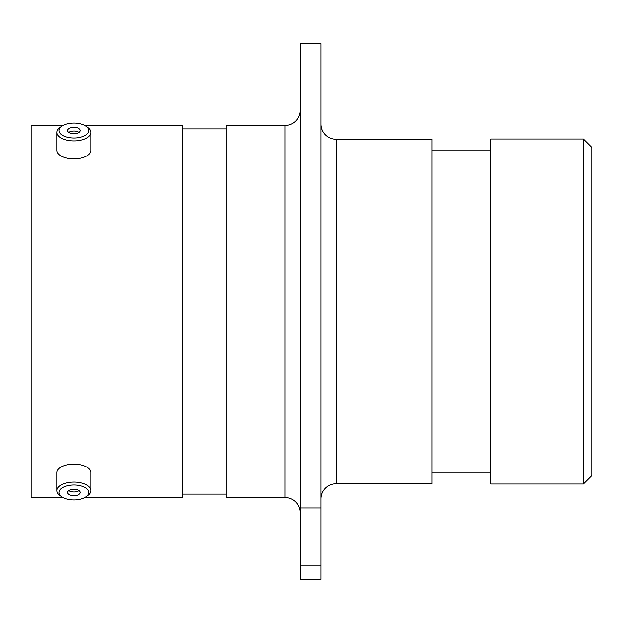 <?xml version="1.0" encoding="UTF-8"?>
<svg xmlns="http://www.w3.org/2000/svg" width="623" height="623" viewBox="0 0 623 623"><rect width="100%" height="100%" fill="white"/><g stroke="black" fill="none" stroke-linecap="round" stroke-linejoin="round"><path stroke-width="0.93" d="M68.25 499.405A14.944 7.476 180 0 0 86.099 496.796A14.944 7.476 180 0 0 79.549 485.566A14.944 7.476 180 0 0 62.199 487.832A14.944 7.476 180 0 0 61.693 496.796A14.944 7.476 180 0 0 68.25 499.405M61.693 496.796L59.948 495.565A17.086 8.543 -0 0 1 56.818 490.636A17.086 8.543 -0 0 1 80.359 482.724A17.086 8.543 -0 0 1 90.981 490.636A17.086 8.543 -0 0 1 87.843 495.565L86.099 496.796M76.325 489.514A6.409 3.208 180 0 0 67.486 492.482A6.409 3.208 180 0 0 71.474 495.449A6.409 3.208 180 0 0 80.312 492.482A6.409 3.208 180 0 0 76.325 489.514M68.662 490.636A6.409 3.208 180 0 0 71.474 491.749A6.409 3.208 180 0 0 79.137 490.636M56.818 490.636L56.818 472.631A17.086 8.543 -0 0 1 80.359 464.727A17.086 8.543 -0 0 1 90.981 472.631L90.981 490.636M300.099 110.294A15.147 15.147 0 0 1 284.952 125.441L226.048 125.441L226.048 497.559L284.952 497.559L284.952 125.441M300.099 512.706A15.147 15.147 0 0 0 284.952 497.559M321.047 498.906A15.147 15.147 0 0 1 336.202 483.76L431.965 483.76L431.965 139.241L336.202 139.241L336.202 483.76M321.047 124.094A15.147 15.147 0 0 0 336.202 139.241M300.099 43.626L321.047 43.626L321.047 507.963L300.099 507.963L300.099 43.626M583.432 138.991L591.85 147.402L591.85 475.598L583.432 484.009L583.432 138.991L490.869 138.991L490.869 484.009L583.432 484.009M490.869 150.774L431.965 150.774M490.869 472.226L431.965 472.226M226.048 128.891L182.282 128.891M226.048 494.109L182.282 494.109M84.868 497.559L182.282 497.559L182.282 125.441L84.868 125.441M62.931 125.441L31.15 125.441L31.15 497.559L62.931 497.559M300.099 565.933L321.047 565.933L321.047 579.374L300.099 579.374L300.099 507.963M321.047 565.933L321.047 507.963M68.25 137.434A14.944 7.476 0 0 0 85.6 135.168A14.944 7.476 0 0 0 86.099 126.204A14.944 7.476 0 0 0 79.549 123.595A14.944 7.476 0 0 0 61.693 126.204A14.944 7.476 0 0 0 68.25 137.434M86.099 126.204L87.843 127.435A17.086 8.543 180 0 1 90.981 132.364A17.086 8.543 180 0 1 67.44 140.276A17.086 8.543 180 0 1 56.818 132.364A17.086 8.543 180 0 1 59.948 127.435L61.693 126.204M76.325 127.551A6.409 3.208 0 0 0 67.486 130.519A6.409 3.208 0 0 0 71.474 133.486A6.409 3.208 0 0 0 80.312 130.519A6.409 3.208 0 0 0 76.325 127.551M79.137 132.364A6.409 3.208 0 0 0 76.325 131.251A6.409 3.208 0 0 0 68.662 132.364M90.981 132.364L90.981 150.369A17.086 8.543 180 0 1 67.44 158.273A17.086 8.543 180 0 1 56.818 150.369L56.818 132.364"/></g></svg>
